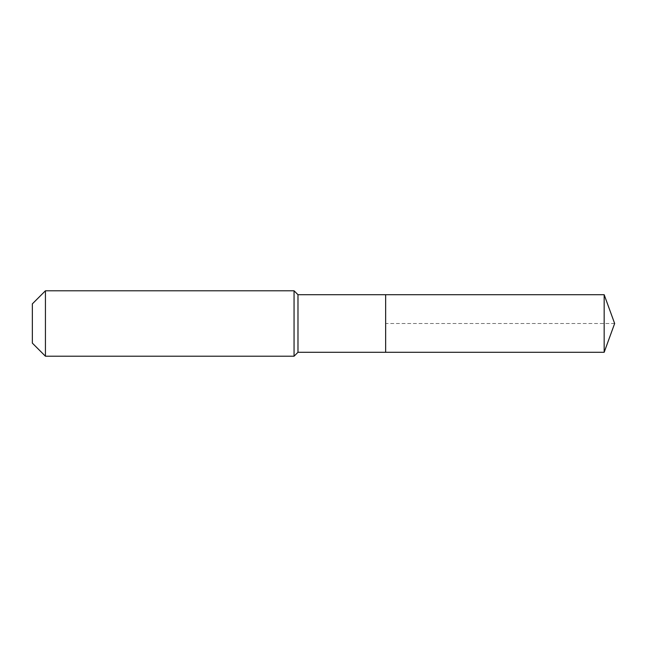 <?xml version="1.0" encoding="UTF-8"?>
<svg xmlns="http://www.w3.org/2000/svg" width="647" height="647" viewBox="0 0 647 647"><rect width="100%" height="100%" fill="white"/><g stroke="black" fill="none" stroke-linecap="round" stroke-linejoin="round"><path stroke-width="0.49" stroke-dasharray="3.23 2.43" d="M385.652 352.291L385.652 294.708M297.984 352.291L297.984 294.708M294.062 356.214L294.062 290.786M45.436 356.214L45.436 290.786M32.35 343.128L32.35 303.872M604.169 352.291L604.169 294.708M614.65 323.5L385.652 323.5"/><path stroke-width="0.97" d="M604.169 352.291L604.169 294.708L614.65 323.5L604.169 352.291L385.652 352.291L604.169 352.291L614.65 323.5L604.169 352.291L385.652 352.291L385.652 294.708L297.984 294.708L294.062 290.786L45.436 290.786L32.35 303.872L32.35 343.128L45.436 356.214L45.436 290.786M614.65 323.5L604.169 294.708L385.652 294.708L385.652 352.291L297.984 352.291L297.984 294.708M297.984 352.291L294.062 356.214L294.062 290.786M294.062 356.214L45.436 356.214M604.169 294.708L385.652 294.708"/></g></svg>
